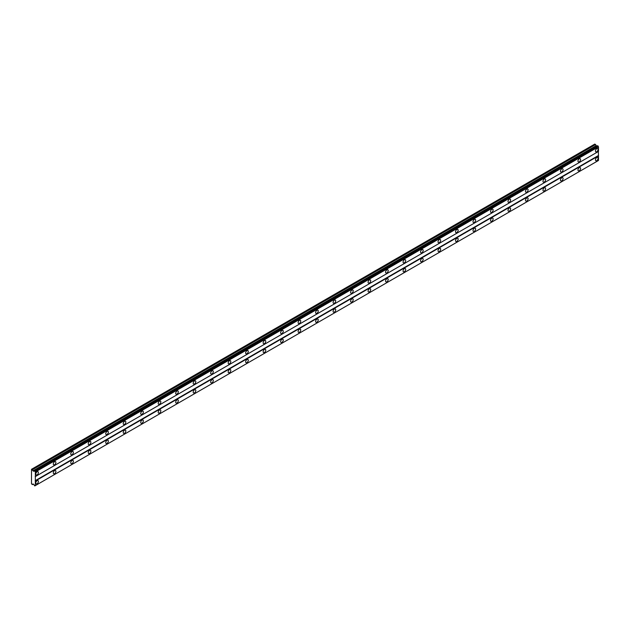 <?xml version="1.0" encoding="UTF-8"?>
<svg xmlns="http://www.w3.org/2000/svg" width="630" height="630" viewBox="0 0 630 630"><rect width="100%" height="100%" fill="white"/><g stroke="black" fill="none" stroke-linecap="round" stroke-linejoin="round"><path stroke-width="0.94" d="M596.752 151.736A1.858 1.071 120 0 0 597.965 150.105A1.858 1.071 120 0 0 597.681 148.617A1.858 1.071 120 0 0 596.752 148.712A1.858 1.071 120 0 0 595.539 150.342A1.858 1.071 120 0 0 595.822 151.83A1.858 1.071 120 0 0 596.752 151.736M37.099 474.855A1.858 1.071 120 0 0 38.312 473.217A1.858 1.071 120 0 0 38.02 471.728A1.858 1.071 120 0 0 37.099 471.823A1.858 1.071 120 0 0 35.886 473.461A1.858 1.071 120 0 0 36.17 474.941A1.858 1.071 120 0 0 37.099 474.855M54.589 464.751A1.858 1.071 120 0 0 55.794 463.121A1.858 1.071 120 0 0 55.511 461.633A1.858 1.071 120 0 0 54.589 461.727A1.858 1.071 120 0 0 53.377 463.357A1.858 1.071 120 0 0 53.66 464.845A1.858 1.071 120 0 0 54.589 464.751M72.072 454.655A1.858 1.071 120 0 0 73.285 453.025A1.858 1.071 120 0 0 73.001 451.537A1.858 1.071 120 0 0 72.072 451.631A1.858 1.071 120 0 0 70.859 453.261A1.858 1.071 120 0 0 71.151 454.75A1.858 1.071 120 0 0 72.072 454.655M89.562 444.559A1.858 1.071 120 0 0 90.775 442.922A1.858 1.071 120 0 0 90.492 441.441A1.858 1.071 120 0 0 89.562 441.528A1.858 1.071 120 0 0 88.35 443.166A1.858 1.071 120 0 0 88.633 444.654A1.858 1.071 120 0 0 89.562 444.559M107.053 434.464A1.858 1.071 120 0 0 108.265 432.826A1.858 1.071 120 0 0 107.982 431.345A1.858 1.071 120 0 0 107.053 431.432A1.858 1.071 120 0 0 105.84 433.07A1.858 1.071 120 0 0 106.123 434.558A1.858 1.071 120 0 0 107.053 434.464M124.543 424.368A1.858 1.071 120 0 0 125.756 422.73A1.858 1.071 120 0 0 125.472 421.242A1.858 1.071 120 0 0 124.543 421.336A1.858 1.071 120 0 0 123.33 422.974A1.858 1.071 120 0 0 123.614 424.455A1.858 1.071 120 0 0 124.543 424.368M142.034 414.264A1.858 1.071 120 0 0 143.246 412.634A1.858 1.071 120 0 0 142.963 411.146A1.858 1.071 120 0 0 142.034 411.24A1.858 1.071 120 0 0 140.821 412.87A1.858 1.071 120 0 0 141.104 414.359A1.858 1.071 120 0 0 142.034 414.264M159.524 404.169A1.858 1.071 120 0 0 160.737 402.538A1.858 1.071 120 0 0 160.445 401.05A1.858 1.071 120 0 0 159.524 401.145A1.858 1.071 120 0 0 158.311 402.775A1.858 1.071 120 0 0 158.595 404.263A1.858 1.071 120 0 0 159.524 404.169M177.006 394.073A1.858 1.071 120 0 0 178.219 392.435A1.858 1.071 120 0 0 177.936 390.954A1.858 1.071 120 0 0 177.006 391.041A1.858 1.071 120 0 0 175.802 392.679A1.858 1.071 120 0 0 176.085 394.167A1.858 1.071 120 0 0 177.006 394.073M194.497 383.977A1.858 1.071 120 0 0 195.709 382.339A1.858 1.071 120 0 0 195.426 380.859A1.858 1.071 120 0 0 194.497 380.945A1.858 1.071 120 0 0 193.284 382.583A1.858 1.071 120 0 0 193.575 384.072A1.858 1.071 120 0 0 194.497 383.977M211.987 373.881A1.858 1.071 120 0 0 213.2 372.243A1.858 1.071 120 0 0 212.916 370.755A1.858 1.071 120 0 0 211.987 370.849A1.858 1.071 120 0 0 210.774 372.488A1.858 1.071 120 0 0 211.058 373.968A1.858 1.071 120 0 0 211.987 373.881M229.477 363.778A1.858 1.071 120 0 0 230.69 362.148A1.858 1.071 120 0 0 230.407 360.659A1.858 1.071 120 0 0 229.477 360.754A1.858 1.071 120 0 0 228.265 362.384A1.858 1.071 120 0 0 228.548 363.872A1.858 1.071 120 0 0 229.477 363.778M246.968 353.682A1.858 1.071 120 0 0 248.181 352.052A1.858 1.071 120 0 0 247.897 350.564A1.858 1.071 120 0 0 246.968 350.658A1.858 1.071 120 0 0 245.755 352.288A1.858 1.071 120 0 0 246.039 353.776A1.858 1.071 120 0 0 246.968 353.682M264.458 343.586A1.858 1.071 120 0 0 265.671 341.956A1.858 1.071 120 0 0 265.387 340.468A1.858 1.071 120 0 0 264.458 340.554A1.858 1.071 120 0 0 263.245 342.192A1.858 1.071 120 0 0 263.529 343.681A1.858 1.071 120 0 0 264.458 343.586M281.949 333.49A1.858 1.071 120 0 0 283.154 331.852A1.858 1.071 120 0 0 282.87 330.372A1.858 1.071 120 0 0 281.949 330.459A1.858 1.071 120 0 0 280.736 332.097A1.858 1.071 120 0 0 281.019 333.585A1.858 1.071 120 0 0 281.949 333.49M299.431 323.395A1.858 1.071 120 0 0 300.644 321.757A1.858 1.071 120 0 0 300.36 320.268A1.858 1.071 120 0 0 299.431 320.363A1.858 1.071 120 0 0 298.226 322.001A1.858 1.071 120 0 0 298.51 323.481A1.858 1.071 120 0 0 299.431 323.395M316.921 313.291A1.858 1.071 120 0 0 318.134 311.661A1.858 1.071 120 0 0 317.851 310.173A1.858 1.071 120 0 0 316.921 310.267A1.858 1.071 120 0 0 315.709 311.897A1.858 1.071 120 0 0 316 313.386A1.858 1.071 120 0 0 316.921 313.291M334.412 303.195A1.858 1.071 120 0 0 335.625 301.565A1.858 1.071 120 0 0 335.341 300.077A1.858 1.071 120 0 0 334.412 300.171A1.858 1.071 120 0 0 333.199 301.801A1.858 1.071 120 0 0 333.483 303.29A1.858 1.071 120 0 0 334.412 303.195M351.902 293.1A1.858 1.071 120 0 0 353.115 291.469A1.858 1.071 120 0 0 352.832 289.981A1.858 1.071 120 0 0 351.902 290.068A1.858 1.071 120 0 0 350.69 291.706A1.858 1.071 120 0 0 350.973 293.194A1.858 1.071 120 0 0 351.902 293.1M369.393 283.004A1.858 1.071 120 0 0 370.605 281.366A1.858 1.071 120 0 0 370.322 279.885A1.858 1.071 120 0 0 369.393 279.972A1.858 1.071 120 0 0 368.18 281.61A1.858 1.071 120 0 0 368.463 283.098A1.858 1.071 120 0 0 369.393 283.004M386.883 272.908A1.858 1.071 120 0 0 388.096 271.27A1.858 1.071 120 0 0 387.804 269.782A1.858 1.071 120 0 0 386.883 269.876A1.858 1.071 120 0 0 385.67 271.514A1.858 1.071 120 0 0 385.954 272.995A1.858 1.071 120 0 0 386.883 272.908M404.373 262.812A1.858 1.071 120 0 0 405.578 261.174A1.858 1.071 120 0 0 405.295 259.686A1.858 1.071 120 0 0 404.373 259.78A1.858 1.071 120 0 0 403.161 261.411A1.858 1.071 120 0 0 403.444 262.899A1.858 1.071 120 0 0 404.373 262.812M421.856 252.709A1.858 1.071 120 0 0 423.069 251.079A1.858 1.071 120 0 0 422.785 249.59A1.858 1.071 120 0 0 421.856 249.685A1.858 1.071 120 0 0 420.651 251.315A1.858 1.071 120 0 0 420.934 252.803A1.858 1.071 120 0 0 421.856 252.709M439.346 242.613A1.858 1.071 120 0 0 440.559 240.983A1.858 1.071 120 0 0 440.276 239.494A1.858 1.071 120 0 0 439.346 239.581A1.858 1.071 120 0 0 438.134 241.219A1.858 1.071 120 0 0 438.417 242.707A1.858 1.071 120 0 0 439.346 242.613M456.837 232.517A1.858 1.071 120 0 0 458.049 230.879A1.858 1.071 120 0 0 457.766 229.399A1.858 1.071 120 0 0 456.837 229.485A1.858 1.071 120 0 0 455.624 231.123A1.858 1.071 120 0 0 455.907 232.612A1.858 1.071 120 0 0 456.837 232.517M474.327 222.421A1.858 1.071 120 0 0 475.54 220.784A1.858 1.071 120 0 0 475.256 219.295A1.858 1.071 120 0 0 474.327 219.39A1.858 1.071 120 0 0 473.114 221.028A1.858 1.071 120 0 0 473.398 222.508A1.858 1.071 120 0 0 474.327 222.421M491.817 212.326A1.858 1.071 120 0 0 493.03 210.688A1.858 1.071 120 0 0 492.747 209.199A1.858 1.071 120 0 0 491.817 209.294A1.858 1.071 120 0 0 490.605 210.924A1.858 1.071 120 0 0 490.888 212.412A1.858 1.071 120 0 0 491.817 212.326M509.308 202.222A1.858 1.071 120 0 0 510.52 200.592A1.858 1.071 120 0 0 510.229 199.104A1.858 1.071 120 0 0 509.308 199.198A1.858 1.071 120 0 0 508.095 200.828A1.858 1.071 120 0 0 508.378 202.317A1.858 1.071 120 0 0 509.308 202.222M526.798 192.126A1.858 1.071 120 0 0 528.003 190.496A1.858 1.071 120 0 0 527.72 189.008A1.858 1.071 120 0 0 526.798 189.095A1.858 1.071 120 0 0 525.585 190.732A1.858 1.071 120 0 0 525.869 192.221A1.858 1.071 120 0 0 526.798 192.126M544.281 182.031A1.858 1.071 120 0 0 545.493 180.393A1.858 1.071 120 0 0 545.21 178.912A1.858 1.071 120 0 0 544.281 178.999A1.858 1.071 120 0 0 543.068 180.637A1.858 1.071 120 0 0 543.359 182.125A1.858 1.071 120 0 0 544.281 182.031M561.771 171.935A1.858 1.071 120 0 0 562.984 170.297A1.858 1.071 120 0 0 562.7 168.809A1.858 1.071 120 0 0 561.771 168.903A1.858 1.071 120 0 0 560.558 170.541A1.858 1.071 120 0 0 560.842 172.022A1.858 1.071 120 0 0 561.771 171.935M579.261 161.839A1.858 1.071 120 0 0 580.474 160.201A1.858 1.071 120 0 0 580.191 158.713A1.858 1.071 120 0 0 579.261 158.807A1.858 1.071 120 0 0 578.049 160.437A1.858 1.071 120 0 0 578.332 161.926A1.858 1.071 120 0 0 579.261 161.839M596.752 160.626A1.858 1.071 120 0 0 597.965 158.988A1.858 1.071 120 0 0 597.681 157.5A1.858 1.071 120 0 0 596.752 157.595A1.858 1.071 120 0 0 595.539 159.232A1.858 1.071 120 0 0 595.822 160.713A1.858 1.071 120 0 0 596.752 160.626M37.099 483.738A1.858 1.071 120 0 0 38.312 482.1A1.858 1.071 120 0 0 38.02 480.619A1.858 1.071 120 0 0 37.099 480.706A1.858 1.071 120 0 0 35.886 482.344A1.858 1.071 120 0 0 36.17 483.832A1.858 1.071 120 0 0 37.099 483.738M54.589 473.642A1.858 1.071 120 0 0 55.794 472.004A1.858 1.071 120 0 0 55.511 470.515A1.858 1.071 120 0 0 54.589 470.61A1.858 1.071 120 0 0 53.377 472.248A1.858 1.071 120 0 0 53.66 473.728A1.858 1.071 120 0 0 54.589 473.642M72.072 463.546A1.858 1.071 120 0 0 73.285 461.908A1.858 1.071 120 0 0 73.001 460.42A1.858 1.071 120 0 0 72.072 460.514A1.858 1.071 120 0 0 70.859 462.152A1.858 1.071 120 0 0 71.151 463.633A1.858 1.071 120 0 0 72.072 463.546M89.562 453.442A1.858 1.071 120 0 0 90.775 451.812A1.858 1.071 120 0 0 90.492 450.324A1.858 1.071 120 0 0 89.562 450.418A1.858 1.071 120 0 0 88.35 452.049A1.858 1.071 120 0 0 88.633 453.537A1.858 1.071 120 0 0 89.562 453.442M107.053 443.347A1.858 1.071 120 0 0 108.265 441.717A1.858 1.071 120 0 0 107.982 440.228A1.858 1.071 120 0 0 107.053 440.323A1.858 1.071 120 0 0 105.84 441.953A1.858 1.071 120 0 0 106.123 443.441A1.858 1.071 120 0 0 107.053 443.347M124.543 433.251A1.858 1.071 120 0 0 125.756 431.613A1.858 1.071 120 0 0 125.472 430.133A1.858 1.071 120 0 0 124.543 430.219A1.858 1.071 120 0 0 123.33 431.857A1.858 1.071 120 0 0 123.614 433.345A1.858 1.071 120 0 0 124.543 433.251M142.034 423.155A1.858 1.071 120 0 0 143.246 421.517A1.858 1.071 120 0 0 142.963 420.029A1.858 1.071 120 0 0 142.034 420.123A1.858 1.071 120 0 0 140.821 421.761A1.858 1.071 120 0 0 141.104 423.242A1.858 1.071 120 0 0 142.034 423.155M159.524 413.059A1.858 1.071 120 0 0 160.737 411.422A1.858 1.071 120 0 0 160.445 409.933A1.858 1.071 120 0 0 159.524 410.028A1.858 1.071 120 0 0 158.311 411.666A1.858 1.071 120 0 0 158.595 413.146A1.858 1.071 120 0 0 159.524 413.059M177.006 402.956A1.858 1.071 120 0 0 178.219 401.326A1.858 1.071 120 0 0 177.936 399.837A1.858 1.071 120 0 0 177.006 399.932A1.858 1.071 120 0 0 175.802 401.562A1.858 1.071 120 0 0 176.085 403.05A1.858 1.071 120 0 0 177.006 402.956M194.497 392.86A1.858 1.071 120 0 0 195.709 391.23A1.858 1.071 120 0 0 195.426 389.742A1.858 1.071 120 0 0 194.497 389.836A1.858 1.071 120 0 0 193.284 391.466A1.858 1.071 120 0 0 193.575 392.955A1.858 1.071 120 0 0 194.497 392.86M211.987 382.764A1.858 1.071 120 0 0 213.2 381.126A1.858 1.071 120 0 0 212.916 379.646A1.858 1.071 120 0 0 211.987 379.732A1.858 1.071 120 0 0 210.774 381.37A1.858 1.071 120 0 0 211.058 382.859A1.858 1.071 120 0 0 211.987 382.764M229.477 372.669A1.858 1.071 120 0 0 230.69 371.031A1.858 1.071 120 0 0 230.407 369.542A1.858 1.071 120 0 0 229.477 369.637A1.858 1.071 120 0 0 228.265 371.275A1.858 1.071 120 0 0 228.548 372.755A1.858 1.071 120 0 0 229.477 372.669M246.968 362.573A1.858 1.071 120 0 0 248.181 360.935A1.858 1.071 120 0 0 247.897 359.447A1.858 1.071 120 0 0 246.968 359.541A1.858 1.071 120 0 0 245.755 361.179A1.858 1.071 120 0 0 246.039 362.659A1.858 1.071 120 0 0 246.968 362.573M264.458 352.469A1.858 1.071 120 0 0 265.671 350.839A1.858 1.071 120 0 0 265.387 349.351A1.858 1.071 120 0 0 264.458 349.445A1.858 1.071 120 0 0 263.245 351.075A1.858 1.071 120 0 0 263.529 352.564A1.858 1.071 120 0 0 264.458 352.469M281.949 342.373A1.858 1.071 120 0 0 283.154 340.743A1.858 1.071 120 0 0 282.87 339.255A1.858 1.071 120 0 0 281.949 339.349A1.858 1.071 120 0 0 280.736 340.98A1.858 1.071 120 0 0 281.019 342.468A1.858 1.071 120 0 0 281.949 342.373M299.431 332.278A1.858 1.071 120 0 0 300.644 330.64A1.858 1.071 120 0 0 300.36 329.159A1.858 1.071 120 0 0 299.431 329.246A1.858 1.071 120 0 0 298.226 330.884A1.858 1.071 120 0 0 298.51 332.372A1.858 1.071 120 0 0 299.431 332.278M316.921 322.182A1.858 1.071 120 0 0 318.134 320.544A1.858 1.071 120 0 0 317.851 319.064A1.858 1.071 120 0 0 316.921 319.15A1.858 1.071 120 0 0 315.709 320.788A1.858 1.071 120 0 0 316 322.276A1.858 1.071 120 0 0 316.921 322.182M334.412 312.086A1.858 1.071 120 0 0 335.625 310.448A1.858 1.071 120 0 0 335.341 308.96A1.858 1.071 120 0 0 334.412 309.054A1.858 1.071 120 0 0 333.199 310.692A1.858 1.071 120 0 0 333.483 312.173A1.858 1.071 120 0 0 334.412 312.086M351.902 301.983A1.858 1.071 120 0 0 353.115 300.352A1.858 1.071 120 0 0 352.832 298.864A1.858 1.071 120 0 0 351.902 298.959A1.858 1.071 120 0 0 350.69 300.589A1.858 1.071 120 0 0 350.973 302.077A1.858 1.071 120 0 0 351.902 301.983M369.393 291.887A1.858 1.071 120 0 0 370.605 290.257A1.858 1.071 120 0 0 370.322 288.768A1.858 1.071 120 0 0 369.393 288.863A1.858 1.071 120 0 0 368.18 290.493A1.858 1.071 120 0 0 368.463 291.981A1.858 1.071 120 0 0 369.393 291.887M386.883 281.791A1.858 1.071 120 0 0 388.096 280.153A1.858 1.071 120 0 0 387.804 278.673A1.858 1.071 120 0 0 386.883 278.759A1.858 1.071 120 0 0 385.67 280.397A1.858 1.071 120 0 0 385.954 281.886A1.858 1.071 120 0 0 386.883 281.791M404.373 271.695A1.858 1.071 120 0 0 405.578 270.057A1.858 1.071 120 0 0 405.295 268.577A1.858 1.071 120 0 0 404.373 268.663A1.858 1.071 120 0 0 403.161 270.301A1.858 1.071 120 0 0 403.444 271.79A1.858 1.071 120 0 0 404.373 271.695M421.856 261.6A1.858 1.071 120 0 0 423.069 259.962A1.858 1.071 120 0 0 422.785 258.473A1.858 1.071 120 0 0 421.856 258.568A1.858 1.071 120 0 0 420.651 260.206A1.858 1.071 120 0 0 420.934 261.686A1.858 1.071 120 0 0 421.856 261.6M439.346 251.496A1.858 1.071 120 0 0 440.559 249.866A1.858 1.071 120 0 0 440.276 248.377A1.858 1.071 120 0 0 439.346 248.472A1.858 1.071 120 0 0 438.134 250.102A1.858 1.071 120 0 0 438.417 251.591A1.858 1.071 120 0 0 439.346 251.496M456.837 241.4A1.858 1.071 120 0 0 458.049 239.77A1.858 1.071 120 0 0 457.766 238.282A1.858 1.071 120 0 0 456.837 238.376A1.858 1.071 120 0 0 455.624 240.006A1.858 1.071 120 0 0 455.907 241.495A1.858 1.071 120 0 0 456.837 241.4M474.327 231.305A1.858 1.071 120 0 0 475.54 229.666A1.858 1.071 120 0 0 475.256 228.186A1.858 1.071 120 0 0 474.327 228.273A1.858 1.071 120 0 0 473.114 229.911A1.858 1.071 120 0 0 473.398 231.399A1.858 1.071 120 0 0 474.327 231.305M491.817 221.209A1.858 1.071 120 0 0 493.03 219.571A1.858 1.071 120 0 0 492.747 218.09A1.858 1.071 120 0 0 491.817 218.177A1.858 1.071 120 0 0 490.605 219.815A1.858 1.071 120 0 0 490.888 221.303A1.858 1.071 120 0 0 491.817 221.209M509.308 211.113A1.858 1.071 120 0 0 510.52 209.475A1.858 1.071 120 0 0 510.229 207.987A1.858 1.071 120 0 0 509.308 208.081A1.858 1.071 120 0 0 508.095 209.719A1.858 1.071 120 0 0 508.378 211.2A1.858 1.071 120 0 0 509.308 211.113M526.798 201.009A1.858 1.071 120 0 0 528.003 199.379A1.858 1.071 120 0 0 527.72 197.891A1.858 1.071 120 0 0 526.798 197.985A1.858 1.071 120 0 0 525.585 199.615A1.858 1.071 120 0 0 525.869 201.104A1.858 1.071 120 0 0 526.798 201.009M544.281 190.914A1.858 1.071 120 0 0 545.493 189.284A1.858 1.071 120 0 0 545.21 187.795A1.858 1.071 120 0 0 544.281 187.89A1.858 1.071 120 0 0 543.068 189.52A1.858 1.071 120 0 0 543.359 191.008A1.858 1.071 120 0 0 544.281 190.914M561.771 180.818A1.858 1.071 120 0 0 562.984 179.188A1.858 1.071 120 0 0 562.7 177.699A1.858 1.071 120 0 0 561.771 177.786A1.858 1.071 120 0 0 560.558 179.424A1.858 1.071 120 0 0 560.842 180.912A1.858 1.071 120 0 0 561.771 180.818M579.261 170.722A1.858 1.071 120 0 0 580.474 169.084A1.858 1.071 120 0 0 580.191 167.604A1.858 1.071 120 0 0 579.261 167.69A1.858 1.071 120 0 0 578.049 169.328A1.858 1.071 120 0 0 578.332 170.817A1.858 1.071 120 0 0 579.261 170.722M31.5 469.295L31.5 483.84L32.484 484.612L32.941 483.942L33.713 484.391L34.784 485.935L35.351 485.612L35.351 471.972L34.784 470.988L33.713 471.303L31.5 469.295M34.516 470.838L597.665 145.703L598.5 146.837L598.5 151.436L35.351 476.571M35.351 485.612L598.5 160.477L598.5 155.878L598.327 151.539L35.17 476.666M598.405 160.532L35.256 485.667M598.035 160.744L34.878 485.88M596.862 146.168L594.83 144.065L31.673 469.2M35.351 471.972L598.5 146.837M598.327 155.578L35.17 480.706M35.351 481.013L598.5 155.878M33.288 484.147L32.484 484.612M595.634 144.53L32.484 469.665M596.09 145.727L32.941 470.854M35.256 471.807L598.405 146.672M34.878 471.161L598.035 146.026M34.784 470.988L597.933 145.861"/></g></svg>
